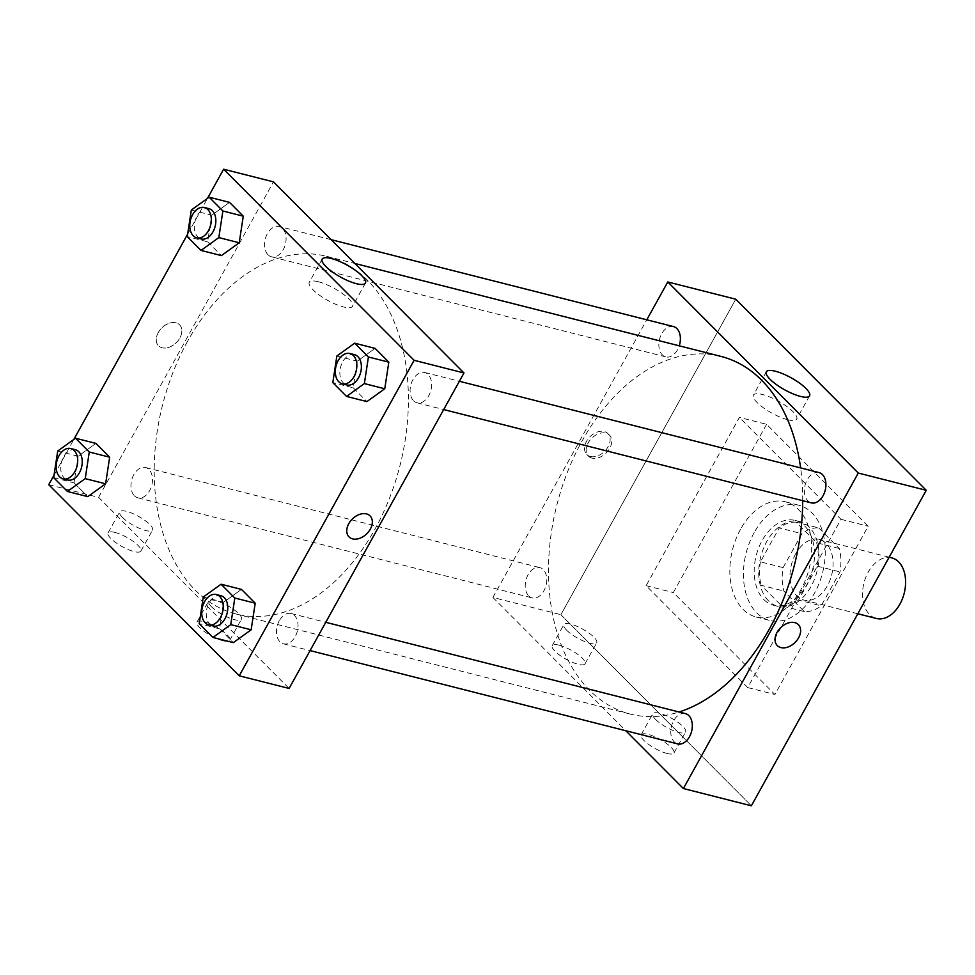 <?xml version="1.0" encoding="UTF-8"?>
<svg xmlns="http://www.w3.org/2000/svg" width="975" height="975" viewBox="0 0 975 975"><rect width="100%" height="100%" fill="white"/><g stroke="black" fill="none" stroke-linecap="round" stroke-linejoin="round"><path stroke-width="0.73" stroke-dasharray="4.88 3.66" d="M891.747 557.858A31.273 20.767 -75.8 0 0 868.177 572.24A31.273 20.767 -75.8 0 0 876.367 618.467M795.673 553.837A31.273 20.767 -75.8 0 0 803.851 600.064A31.273 20.767 -75.8 0 0 831.675 574.86A31.273 20.767 -75.8 0 0 819.244 539.443A31.273 20.767 -75.8 0 0 795.673 553.837M818.793 527.938L839.268 548.474A42.608 28.299 -75.8 0 1 839.999 571.911L821.194 605.828A42.608 28.299 -75.8 0 1 804.302 611.581L783.815 591.033A42.608 28.299 -75.8 0 1 783.096 567.608L801.901 533.691A42.608 28.299 -75.8 0 1 818.793 527.938L796.136 522.186L816.611 542.722L839.268 548.474M804.302 611.581L781.633 605.828L761.158 585.28L783.815 591.033M783.096 567.608L760.427 561.856L779.232 527.938L801.901 533.691M760.427 561.856A42.608 28.299 -75.8 0 0 761.158 585.28M781.633 605.828A42.608 28.299 -75.8 0 0 798.537 600.076L821.194 605.828M816.611 542.722A42.608 28.299 -75.8 0 1 817.33 566.158L798.537 600.076M796.136 522.186A42.608 28.299 -75.8 0 0 779.232 527.938M768.483 600.807A43.778 29.079 104.2 0 1 763.23 549.01A43.778 29.079 104.2 0 1 799.658 521.564A43.778 29.079 104.2 0 1 817.062 571.155A43.778 29.079 104.2 0 1 778.111 606.438A43.778 29.079 104.2 0 1 768.483 600.807M763.949 599.662A43.778 29.079 -75.8 0 0 773.577 605.292A43.778 29.079 -75.8 0 0 812.528 570.009A43.778 29.079 -75.8 0 0 795.125 520.418A43.778 29.079 -75.8 0 0 762.121 540.564A43.778 29.079 -75.8 0 0 763.949 599.662M817.33 566.158L839.999 571.911M754.187 532.594A59.414 39.463 -75.8 0 0 769.738 620.441A59.414 39.463 -75.8 0 0 822.595 572.557A59.414 39.463 -75.8 0 0 798.964 505.269A59.414 39.463 -75.8 0 0 754.187 532.594M740.598 529.145A59.414 39.463 -75.8 0 0 756.137 616.992A59.414 39.463 -75.8 0 0 809.006 569.107A59.414 39.463 -75.8 0 0 785.375 501.808A59.414 39.463 -75.8 0 0 740.598 529.145M766.594 424.308L673.323 592.568L774.918 694.493L868.189 526.232L766.594 424.308L739.403 417.41L646.132 585.67L747.727 687.582L840.998 519.322L739.403 417.41M840.998 519.322L868.189 526.232M560.881 614.701L751.372 805.789L560.881 614.701L735.759 299.203L560.881 614.701L492.899 597.443L646.791 319.8M747.727 687.582L774.918 694.493M646.132 585.67L673.323 592.568M673.457 326.576A15.637 10.384 -75.8 0 0 660.453 336.375A15.637 10.384 -75.8 0 0 662.33 354.876A15.637 10.384 -75.8 0 0 665.767 356.887A15.637 10.384 -75.8 0 0 679.234 345.82M528.718 595.908A15.637 10.384 -75.8 0 0 532.167 597.919A15.637 10.384 -75.8 0 0 546.073 585.317A15.637 10.384 -75.8 0 0 539.857 567.608A15.637 10.384 -75.8 0 0 526.841 577.407A15.637 10.384 -75.8 0 0 528.718 595.908M492.899 597.443L625.767 730.726M685.388 713.602A15.637 10.384 -75.8 0 0 673.615 720.793A15.637 10.384 -75.8 0 0 677.698 743.913M819 472.57A15.637 10.384 -75.8 0 0 805.996 482.369A15.637 10.384 -75.8 0 0 807.873 500.87A15.637 10.384 -75.8 0 0 811.31 502.881M720.976 356.411A184.494 122.533 -75.8 0 0 581.917 441.285A184.494 122.533 -75.8 0 0 630.191 714.066A184.494 122.533 -75.8 0 0 679.075 711.994M802.717 500.699A184.494 122.533 -75.8 0 0 800.621 467.903M667.046 753.456A18.757 5.168 29 0 0 673.932 753.005A18.757 5.168 29 0 0 660.026 739.379A18.757 5.168 29 0 0 641.111 734.809A18.757 5.168 29 0 0 643.927 740.452A18.757 5.168 29 0 0 667.046 753.456M559.089 645.17A18.757 5.168 29 0 0 552.203 645.633A18.757 5.168 29 0 0 555.019 651.276A18.757 5.168 29 0 0 572.398 662.305A18.757 5.168 29 0 0 585.024 663.829A18.757 5.168 29 0 0 577.371 654.14A18.757 5.168 29 0 0 559.089 645.17M655.578 719.416A18.757 5.168 -151 0 1 652.763 713.773A18.757 5.168 -151 0 1 671.678 718.343A18.757 5.168 -151 0 1 685.583 731.969A18.757 5.168 -151 0 1 672.957 730.458A18.757 5.168 -151 0 1 655.578 719.416M566.682 630.24A18.757 5.168 -151 0 1 563.867 624.597A18.757 5.168 -151 0 1 582.782 629.168A18.757 5.168 -151 0 1 596.688 642.793A18.757 5.168 -151 0 1 584.062 641.282A18.757 5.168 -151 0 1 566.682 630.24M590.399 456.495A14.857 10.323 135.1 0 0 606.535 449.134A14.857 10.323 135.1 0 0 607.852 433.522A14.857 10.323 135.1 0 0 590.033 436.702A14.857 10.323 135.1 0 0 586.804 454.496A14.857 10.323 135.1 0 0 590.399 456.495M787.617 419.689A24.741 6.825 29 0 0 796.685 419.079A24.741 6.825 29 0 0 778.355 401.127A24.741 6.825 29 0 0 753.419 395.094A24.741 6.825 29 0 0 763.51 407.855A24.741 6.825 29 0 0 787.617 419.689M592.008 458.104A14.857 10.323 -44.9 0 1 588.413 456.105A14.857 10.323 -44.9 0 1 591.642 438.299A14.857 10.323 -44.9 0 1 609.448 435.13A14.857 10.323 -44.9 0 1 608.132 450.73A14.857 10.323 -44.9 0 1 592.008 458.104M798.342 624.622L798.342 624.609A14.857 10.323 135.1 0 0 794.747 622.611A14.857 10.323 135.1 0 0 778.623 629.984A14.857 10.323 135.1 0 0 777.307 645.584L777.307 645.584M187.627 341.201A184.494 122.533 -75.8 0 0 235.901 613.982A184.494 122.533 -75.8 0 0 400.055 465.307A184.494 122.533 -75.8 0 0 326.686 256.327A184.494 122.533 -75.8 0 0 187.627 341.201M268.04 254.792A15.637 10.384 104.2 0 1 266.163 236.291A15.637 10.384 104.2 0 1 279.167 226.48A15.637 10.384 104.2 0 1 283.262 249.6A15.637 10.384 104.2 0 1 271.477 256.791A15.637 10.384 104.2 0 1 268.04 254.792M279.313 620.709A15.637 10.384 -75.8 0 0 283.408 643.829A15.637 10.384 -75.8 0 0 297.326 631.227A15.637 10.384 -75.8 0 0 291.098 613.519A15.637 10.384 -75.8 0 0 279.313 620.709M134.428 495.824A15.637 10.384 -75.8 0 0 137.865 497.835A15.637 10.384 -75.8 0 0 151.783 485.233A15.637 10.384 -75.8 0 0 145.567 467.525A15.637 10.384 -75.8 0 0 133.782 474.715A15.637 10.384 -75.8 0 0 134.428 495.824M413.583 400.786A15.637 10.384 -75.8 0 0 417.02 402.797A15.637 10.384 -75.8 0 0 430.926 390.195A15.637 10.384 -75.8 0 0 424.71 372.487A15.637 10.384 -75.8 0 0 412.925 379.677A15.637 10.384 -75.8 0 0 413.583 400.786M48.75 484.697L98.597 497.36L289.1 688.447M98.597 497.36L273.488 181.862M222.897 640.721A18.757 5.168 29 0 0 229.783 640.258A18.757 5.168 29 0 0 215.877 626.632A18.757 5.168 29 0 0 196.962 622.062A18.757 5.168 29 0 0 199.777 627.705A18.757 5.168 29 0 0 222.897 640.721M114.952 532.435A18.757 5.168 29 0 0 108.067 532.886A18.757 5.168 29 0 0 110.882 538.529A18.757 5.168 29 0 0 128.261 549.571A18.757 5.168 29 0 0 140.887 551.082A18.757 5.168 29 0 0 133.234 541.405A18.757 5.168 29 0 0 114.952 532.435M207.663 241.812L221.41 255.596L207.663 241.812L211.721 215.195L207.663 241.812L187.273 236.632M229.527 202.373L211.721 215.195L229.527 202.373M353.206 387.806L366.953 401.59L353.206 387.806L357.264 361.189L353.206 387.806L332.816 382.627M375.07 348.367L357.264 361.189L375.07 348.367M219.594 628.838L233.342 642.622L219.594 628.838L223.653 602.221L219.594 628.838L199.205 623.659M241.459 589.4L223.653 602.221L241.459 589.4M54.052 475.13L73.832 439.445M187.663 234.098L207.443 198.413M78.122 456.227L74.063 482.844L87.811 496.628L74.063 482.844L78.122 456.227L95.916 443.406L78.122 456.227L57.72 451.047M211.441 606.682A18.757 5.168 -151 0 1 208.626 601.027A18.757 5.168 -151 0 1 227.541 605.609A18.757 5.168 -151 0 1 241.447 619.222A18.757 5.168 -151 0 1 228.808 617.711A18.757 5.168 -151 0 1 211.441 606.682M122.533 517.506A18.757 5.168 -151 0 1 119.718 511.851A18.757 5.168 -151 0 1 138.645 516.433A18.757 5.168 -151 0 1 152.539 530.047A18.757 5.168 -151 0 1 139.912 528.535A18.757 5.168 -151 0 1 122.533 517.506M158.279 332.56A14.857 10.323 135.1 0 0 158.535 345.784A14.857 10.323 135.1 0 0 176.341 342.603A14.857 10.323 135.1 0 0 179.571 324.809A14.857 10.323 135.1 0 0 158.279 332.56M318.35 281.751A24.741 6.825 29 0 0 309.27 282.348A24.741 6.825 29 0 0 327.6 300.312A24.741 6.825 29 0 0 352.548 306.345A24.741 6.825 29 0 0 342.457 293.572A24.741 6.825 29 0 0 318.35 281.751M158.291 332.56A14.857 10.323 -44.9 0 1 179.571 324.809A14.857 10.323 -44.9 0 1 176.341 342.603A14.857 10.323 -44.9 0 1 158.535 345.784A14.857 10.323 -44.9 0 1 158.291 332.56M370.061 515.897L370.061 515.897A14.857 10.323 135.1 0 0 352.255 519.078A14.857 10.323 135.1 0 0 349.026 536.872L349.026 536.872M208.918 208.65A15.637 10.384 -75.8 0 0 197.145 215.853A15.637 10.384 -75.8 0 0 201.228 238.96M191.332 210.015L211.721 215.195M354.461 354.644A15.637 10.384 -75.8 0 0 342.676 361.847A15.637 10.384 -75.8 0 0 346.771 384.954M336.862 356.009L357.264 361.189M75.319 449.694A15.637 10.384 -75.8 0 0 63.533 456.885A15.637 10.384 -75.8 0 0 67.628 479.992M53.662 477.665L74.063 482.844M220.862 595.688A15.637 10.384 -75.8 0 0 209.077 602.879A15.637 10.384 -75.8 0 0 213.159 625.999M203.263 597.041L223.653 602.221M889.163 557.2L819.244 539.443M857.817 613.763L803.851 600.064M773.577 605.292L778.111 606.438M795.125 520.418L799.658 521.564M756.137 616.992L769.738 620.441M785.375 501.808L798.964 505.269M673.932 753.005L685.583 731.969M641.111 734.809L652.763 713.773M585.024 663.829L596.688 642.793M552.203 645.633L563.867 624.597M766.313 371.828L753.419 395.094M809.579 395.813L796.685 419.079M586.804 454.496L588.413 456.105M607.852 433.522L609.448 435.13M235.901 613.982L630.191 714.066M326.686 256.327L354.839 263.469M331.11 239.667L279.167 226.48M665.767 356.887L271.477 256.791M283.408 643.829L310.087 650.593M291.098 613.519L325.76 622.306M137.865 497.835L532.167 597.919M145.567 467.525L539.857 567.608M417.02 402.797L443.686 409.561M424.71 372.487L459.371 381.274M229.783 640.258L241.447 619.222M196.962 622.062L208.626 601.027M140.887 551.082L152.539 530.047M108.067 532.886L119.718 511.851M322.164 259.094L309.27 282.348M365.442 283.079L352.548 306.345"/><path stroke-width="1.46" d="M857.817 613.763L876.367 618.467A31.273 20.767 -75.8 0 0 904.191 593.275A31.273 20.767 -75.8 0 0 891.747 557.858L889.163 557.2M751.372 805.789L926.25 490.303L735.759 299.203L926.25 490.303L751.372 805.789L683.39 788.531L625.767 730.726M679.234 345.82A15.637 10.384 -75.8 0 0 673.457 326.576L331.11 239.667M646.791 319.8L667.777 281.958L858.268 473.046L683.39 788.531M310.087 650.593L677.698 743.913A15.637 10.384 -75.8 0 0 691.616 731.311A15.637 10.384 -75.8 0 0 685.388 713.602L325.76 622.306M443.686 409.561L811.31 502.881A15.637 10.384 -75.8 0 0 825.216 490.279A15.637 10.384 -75.8 0 0 819 472.57L459.371 381.274M679.075 711.994A184.494 122.533 -75.8 0 0 802.717 500.699M800.621 467.903A184.494 122.533 -75.8 0 0 720.976 356.411L354.839 263.469M800.512 396.423A24.741 6.825 -151 0 1 776.405 384.589A24.741 6.825 -151 0 1 766.313 371.828A24.741 6.825 -151 0 1 791.249 377.861A24.741 6.825 -151 0 1 809.579 395.813A24.741 6.825 -151 0 1 800.512 396.423M858.268 473.046L926.25 490.303M667.777 281.958L735.759 299.203M794.747 622.611A14.857 10.323 -44.9 0 1 798.342 624.622A14.857 10.323 -44.9 0 1 795.112 642.415A14.857 10.323 -44.9 0 1 777.307 645.584A14.857 10.323 -44.9 0 1 778.623 629.984A14.857 10.323 -44.9 0 1 794.747 622.611M777.307 645.584A14.857 10.323 135.1 0 0 795.112 642.415A14.857 10.323 135.1 0 0 798.342 624.609M207.443 198.413L223.628 169.211L273.488 181.862L463.978 372.962L289.1 688.447L239.241 675.797L48.75 484.697L54.052 475.13M239.216 242.775L243.275 216.17L229.527 202.373L243.275 216.17L239.216 242.775L221.41 255.596L239.216 242.775L218.827 237.595L201.021 250.429L187.273 236.632L191.332 210.015L209.137 197.194L222.885 210.99L218.827 237.595M384.759 388.769L388.818 362.164L375.07 348.367L388.818 362.164L384.759 388.769L366.953 401.59L384.759 388.769L364.37 383.589L346.564 396.423L332.816 382.627L336.862 356.009L354.668 343.188L368.416 356.984L364.37 383.589M251.148 629.801L255.206 603.196L241.459 589.4L255.206 603.196L251.148 629.801L233.342 642.622L251.148 629.801L230.758 624.634L212.952 637.455L199.205 623.659L203.263 597.041L221.069 584.22L234.817 598.016L230.758 624.634M73.832 439.445L187.663 234.098M223.628 169.211L414.119 360.299L239.241 675.797M109.663 457.202L95.916 443.406L109.663 457.202L105.617 483.807L109.663 457.202L89.273 452.022L85.215 478.64L67.409 491.461L53.662 477.665L57.72 451.047L75.526 438.226L89.273 452.022M87.811 496.628L105.617 483.807L87.811 496.628L67.409 491.461M331.244 258.485A24.741 6.825 -151 0 1 355.351 270.319A24.741 6.825 -151 0 1 365.442 283.079A24.741 6.825 -151 0 1 340.494 277.046A24.741 6.825 -151 0 1 322.164 259.094A24.741 6.825 -151 0 1 331.244 258.485M414.119 360.299L463.978 372.962M349.026 536.872A14.857 10.323 135.1 0 0 370.305 529.12A14.857 10.323 -44.9 0 1 349.026 536.872A14.857 10.323 -44.9 0 1 352.255 519.078A14.857 10.323 -44.9 0 1 370.061 515.897A14.857 10.323 -44.9 0 1 370.305 529.12A14.857 10.323 135.1 0 0 370.061 515.897M196.694 237.815L201.228 238.96A15.637 10.384 -75.8 0 0 215.146 226.358A15.637 10.384 -75.8 0 0 208.918 208.65L204.397 207.504A15.637 10.384 -75.8 0 0 192.611 214.695A15.637 10.384 -75.8 0 0 196.694 237.815A15.637 10.384 -75.8 0 0 210.612 225.213A15.637 10.384 -75.8 0 0 204.397 207.504M201.021 250.429L221.41 255.596M209.137 197.194L229.527 202.373M222.885 210.99L243.275 216.17M342.237 383.809L346.771 384.954A15.637 10.384 -75.8 0 0 360.677 372.365A15.637 10.384 -75.8 0 0 354.461 354.644L349.928 353.498A15.637 10.384 -75.8 0 0 338.142 360.689A15.637 10.384 -75.8 0 0 342.237 383.809A15.637 10.384 -75.8 0 0 356.143 371.207A15.637 10.384 -75.8 0 0 349.928 353.498M346.564 396.423L366.953 401.59M354.668 343.188L375.07 348.367M368.416 356.984L388.818 362.164M63.095 478.847L67.628 479.992A15.637 10.384 -75.8 0 0 81.534 467.403A15.637 10.384 -75.8 0 0 75.319 449.694L70.785 448.537A15.637 10.384 -75.8 0 0 59 455.727A15.637 10.384 -75.8 0 0 63.095 478.847A15.637 10.384 -75.8 0 0 77.001 466.245A15.637 10.384 -75.8 0 0 70.785 448.537M85.215 478.64L105.617 483.807M75.526 438.226L95.916 443.406M208.626 624.841L213.159 625.999A15.637 10.384 -75.8 0 0 227.077 613.397A15.637 10.384 -75.8 0 0 220.862 595.688L216.328 594.531A15.637 10.384 -75.8 0 0 204.543 601.721A15.637 10.384 -75.8 0 0 208.626 624.841A15.637 10.384 -75.8 0 0 222.544 612.239A15.637 10.384 -75.8 0 0 216.328 594.531M212.952 637.455L233.342 642.622M221.069 584.22L241.459 589.4M234.817 598.016L255.206 603.196"/></g></svg>
